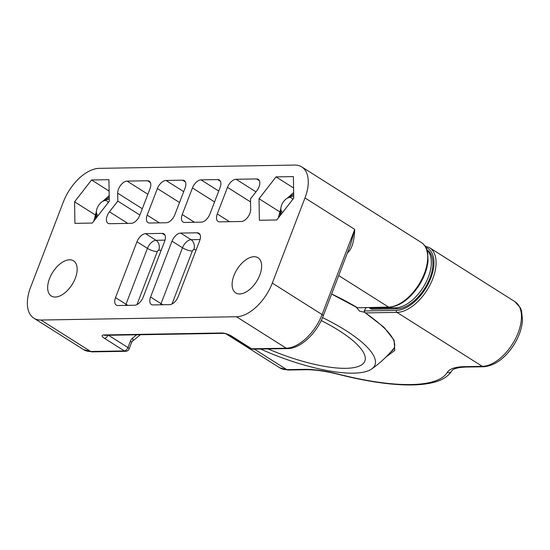 <?xml version="1.0" encoding="UTF-8"?>
<svg xmlns="http://www.w3.org/2000/svg" width="550" height="550" viewBox="0 0 550 550"><rect width="100%" height="100%" fill="white"/><g stroke="black" fill="none" stroke-linecap="round" stroke-linejoin="round"><path stroke-width="0.82" d="M425.721 247.314A35.668 19.69 122.3 0 1 429.241 281.806A35.668 19.69 122.3 0 1 396.426 310.399L364.189 310.936L364.396 310.516A111.382 61.476 122.3 0 0 366.128 307.636M426.807 249.714L426.972 249.817A33.887 18.7 122.3 0 1 427.57 283.36A33.887 18.7 122.3 0 1 397.224 308.798L371.401 309.231L369.827 308.241L370.088 307.567M364.189 310.936L364.959 312.606L384.017 327.305L394.082 340.223L394.79 350.426L386.066 356.943M390.631 352.131L392.879 350.109C398.998 342.471 389.689 329.972 364.959 312.606M74.924 223.355L92.283 223.059L109.285 201.231L108.934 179.692L91.575 179.981L74.566 201.809L74.924 223.355M74.566 201.809L95.116 214.796M236.472 316.745A37.159 20.508 -57.7 0 0 272.298 283.099L322.059 314.559A37.159 20.508 122.3 0 1 286.234 348.205L251.646 348.782A3.713 2.915 89 0 0 252.986 349.174L287.567 348.59A3.713 2.915 -91 0 1 286.234 348.205L236.472 316.745L40.941 320.024A37.159 20.508 -57.7 0 1 33.852 318.168A37.159 20.508 -57.7 0 1 30.649 287.148L63.339 202.001A37.159 20.508 122.3 0 1 99.165 168.355L294.69 165.076A37.159 20.508 122.3 0 1 301.778 166.925A37.159 20.508 122.3 0 1 304.982 197.952L272.298 283.099M49.5 278.637A20.811 11.481 122.3 0 1 73.528 260.837A20.811 11.481 122.3 0 1 75.323 278.204A20.811 11.481 122.3 0 1 51.287 296.01A20.811 11.481 122.3 0 1 49.5 278.637M233.956 275.543A20.811 11.481 122.3 0 1 257.991 257.744A20.811 11.481 122.3 0 1 259.786 275.11A20.811 11.481 122.3 0 1 235.751 292.916A20.811 11.481 122.3 0 1 233.956 275.543M293.748 198.137L293.391 176.598L276.038 176.887L259.029 198.722L259.387 220.261L276.746 219.972L293.748 198.137M127.064 181.101A8.917 4.923 122.3 0 0 117.679 193.16L117.81 201.087L109.464 211.805A8.917 4.923 122.3 0 0 107.958 223.252A8.917 4.923 122.3 0 0 109.656 223.699L131.209 223.334A8.917 4.923 122.3 0 0 139.803 215.256L150.019 188.65A8.917 4.923 122.3 0 0 149.249 181.204A8.917 4.923 122.3 0 0 147.551 180.758L127.064 181.101L147.868 194.253M165.997 180.448A8.917 4.923 122.3 0 0 157.396 188.526L147.18 215.133A8.917 4.923 122.3 0 0 147.95 222.578A8.917 4.923 122.3 0 0 149.655 223.025L166.251 222.75A8.917 4.923 122.3 0 0 174.852 214.672L185.068 188.066A8.917 4.923 122.3 0 0 184.298 180.62A8.917 4.923 122.3 0 0 182.6 180.173L165.997 180.448L183.693 191.641M201.046 179.864A8.917 4.923 122.3 0 0 192.445 187.942L182.229 214.548A8.917 4.923 122.3 0 0 182.999 221.994A8.917 4.923 122.3 0 0 184.697 222.441L201.3 222.159A8.917 4.923 122.3 0 0 209.901 214.087L220.117 187.474A8.917 4.923 122.3 0 0 219.347 180.029A8.917 4.923 122.3 0 0 217.642 179.582L201.046 179.864L218.742 191.049M236.087 179.272A8.917 4.923 122.3 0 0 227.494 187.351L217.278 213.964A8.917 4.923 122.3 0 0 218.048 221.403A8.917 4.923 122.3 0 0 219.746 221.849L241.299 221.492A8.917 4.923 122.3 0 0 250.683 209.433L250.511 198.859L256.768 190.822A8.917 4.923 122.3 0 0 258.273 179.376A8.917 4.923 122.3 0 0 256.575 178.929L236.087 179.272L255.977 191.847M180.613 233.083A8.917 4.923 122.3 0 0 172.019 241.154L150.562 297.034A8.917 4.923 122.3 0 0 151.333 304.48A8.917 4.923 122.3 0 0 153.037 304.927L169.634 304.652A8.917 4.923 122.3 0 0 178.234 296.574L199.684 240.694A8.917 4.923 122.3 0 0 198.914 233.248A8.917 4.923 122.3 0 0 197.216 232.801L180.613 233.083L191.091 239.704L200.069 239.553M145.564 233.667A8.917 4.923 122.3 0 0 136.971 241.746L115.521 297.626A8.917 4.923 122.3 0 0 116.284 305.071A8.917 4.923 122.3 0 0 117.989 305.518L134.592 305.236A8.917 4.923 122.3 0 0 143.186 297.158L164.636 241.278A8.917 4.923 122.3 0 0 163.866 233.839A8.917 4.923 122.3 0 0 162.167 233.393L145.564 233.667L156.042 240.295L165.021 240.144M304.982 197.952L354.743 229.405L350.481 244.908M350.494 244.867L323.221 315.927A3.713 1.052 -159 0 0 322.059 314.559L354.743 229.405C354.214 240.769 352.11 248.277 348.446 251.914A37.159 20.508 122.3 0 1 347.298 253.206M40.941 320.024L90.702 351.484A3.713 2.915 -91 0 0 92.042 351.869L125.703 351.306A3.713 2.915 -91 0 1 124.369 350.921L90.702 351.484A37.159 20.508 122.3 0 1 83.614 349.628L33.852 318.168M331.643 293.989A107.174 30.422 21 0 1 357.225 307.615L356.971 307.56A1.485 1.485 0 0 0 357.761 307.773L389.118 307.251C400.008 306.295 410.059 298.911 419.272 285.113C424.414 276.836 427.336 268.675 428.038 260.624L427.68 252.904C426.738 248.112 424.579 244.619 421.204 242.426A37.159 20.508 -57.7 0 1 421.857 279.194A37.159 20.508 -57.7 0 1 388.582 307.093A1.485 1.169 89 0 0 389.118 307.251M338.711 275.564L388.582 307.093L357.761 307.773M276.038 176.887L293.583 187.976M259.029 198.722L279.572 211.709M426.896 249.975A33.887 18.7 -57.7 0 1 425.212 283.862A33.887 18.7 -57.7 0 1 395.649 307.808L369.827 308.241M292.627 199.581A8.47 4.675 122.3 0 0 287.643 198.028A8.47 4.675 122.3 0 0 281.607 205.136A8.47 4.675 -57.7 0 0 280.857 208.766L280.844 211.131A11.144 6.153 -57.7 0 0 281.394 214.005M287.643 198.028L289.774 197.003A11.144 6.153 122.3 0 1 293.721 196.391M280.857 208.766A8.47 4.675 -57.7 0 0 282.652 212.383M108.536 335.28L127.951 347.552C127.043 349.566 125.854 350.687 124.369 350.921L104.459 338.332A7.432 2.111 -159 0 1 103.833 334.95L221.891 332.97A7.432 2.111 -159 0 1 231.742 336.201L251.646 348.782A3.713 2.049 -57.7 0 1 250.938 348.597L231.034 336.016A3.713 2.049 -57.7 0 0 231.742 336.201M91.575 179.981L109.12 191.07M117.81 201.087L139.886 215.043M108.164 202.668A8.47 4.675 122.3 0 0 103.18 201.121A8.47 4.675 122.3 0 0 97.151 208.23A8.47 4.675 -57.7 0 0 96.394 211.86L96.381 214.225A11.144 6.153 -57.7 0 0 96.931 217.099M103.18 201.121L105.311 200.097A11.144 6.153 122.3 0 1 109.257 199.485M96.394 211.86A8.47 4.675 -57.7 0 0 98.196 215.476M356.111 307.044L359.487 311.08L364.581 312.29M322.541 317.604A93.851 26.641 -159 0 1 345.586 330.364A93.851 26.641 21 0 1 371.621 369.036A93.851 26.641 21 0 1 260.618 349.044M321.214 320.554A83.009 23.561 -159 0 1 338.855 330.474A83.009 23.561 21 0 1 364.842 361.082A83.009 23.561 21 0 1 268.063 348.92M424.854 245.926L429.584 247.72L514.965 301.696L520.41 307.931L521.544 310.86L522.5 320.066C521.964 328.199 519.124 336.421 513.989 344.733C505.079 358.359 494.979 365.702 483.684 366.754L465.926 367.049A3.713 2.915 -91 0 1 464.585 366.658A78.031 22.144 -159 0 0 447.253 372.426A164.23 46.612 21 0 1 338.779 374.241A78.031 22.144 -159 0 0 304.569 369.346L286.811 369.641L254.396 349.147M465.926 367.049C453.757 367.503 451.956 370.446 451.701 371.037A3.713 3.561 -148.6 0 1 447.253 372.426M451.701 371.037C447.824 376.949 441.059 380.916 431.413 382.924C424.311 384.484 415.848 385.151 406.031 384.924C387.014 384.443 364.719 380.978 339.137 374.522A3.713 1.375 -75.8 0 1 338.779 374.241M339.137 374.522C325.903 371.202 314.827 369.607 305.91 369.731A3.713 2.915 -91 0 1 304.569 369.346M429.584 247.72A37.159 20.508 122.3 0 1 430.237 284.494A37.159 20.508 122.3 0 1 396.962 312.393L365.606 312.916M514.965 301.696A37.159 20.508 122.3 0 1 515.618 338.47A37.159 20.508 122.3 0 1 482.343 366.362L396.962 312.393A1.485 1.169 -91 0 1 396.426 310.399M483.684 366.754A3.713 2.915 -91 0 1 482.343 366.362L464.585 366.658M305.91 369.731L288.152 370.033A3.713 2.915 -91 0 1 286.811 369.641A37.159 20.508 122.3 0 1 279.73 367.785L226.05 333.857M109.223 197.34A18.576 10.251 -57.7 0 0 105.662 199.939M96.387 214.61A18.576 10.251 -57.7 0 0 95.583 218.831M231.034 336.016C227.961 334.338 225.356 333.451 223.231 333.355A3.713 2.915 -91 0 1 221.891 332.97M347.909 251.597A3.713 0.811 -139.2 0 1 348.446 251.914M223.231 333.355L105.174 335.335A3.713 2.915 -91 0 1 103.833 334.95M125.703 351.306A3.713 3.713 0 0 0 129.113 348.92A3.713 1.052 21 0 0 127.951 347.552L130.398 341.165A7.432 5.83 -91 0 1 132.488 338.195L136.668 334.806M293.686 194.246A18.576 10.251 -57.7 0 0 290.125 196.845M280.851 211.516A18.576 10.251 -57.7 0 0 280.039 215.738M395.649 307.808L397.224 308.798M130.398 341.165A3.713 1.052 21 0 1 131.56 342.533L132.516 341.124L140.394 334.744M132.488 338.195A3.713 1.966 51 0 1 132.516 341.124M107.91 335.287A3.713 2.049 122.3 0 1 104.459 338.332M109.464 211.805L127.799 223.389M117.679 193.16L142.312 208.732M147.551 180.758L150.384 182.552M182.6 180.173L185.433 181.961M147.18 215.133L159.404 222.86M157.396 188.526L179.52 202.51M217.642 179.582L220.474 181.376M182.229 214.548L194.452 222.276M192.445 187.942L214.569 201.926M256.575 178.929L259.407 180.723M217.278 213.964L229.501 221.684M227.494 187.351L250.559 201.933M197.216 232.801L200.049 234.596M172.006 303.999L192.342 251.013A1.485 0.818 122.3 0 1 193.772 249.666L196.254 249.624M193.772 249.666A7.432 5.83 89 0 0 191.091 239.704A8.917 4.923 122.3 0 0 182.49 247.782L161.04 303.662A8.917 4.923 122.3 0 0 160.662 304.796M163.054 304.762A7.432 2.111 21 0 1 161.04 303.662L150.562 297.034M172.019 241.154L182.49 247.782A7.432 2.111 21 0 0 192.342 251.013M136.957 304.583L157.293 251.604A1.485 0.818 122.3 0 1 158.73 250.257L161.212 250.216M128.006 305.346A7.432 2.111 21 0 1 125.991 304.246L147.441 248.366A8.917 4.923 122.3 0 1 156.042 240.295A7.432 5.83 89 0 1 158.73 250.257M157.293 251.604A7.432 2.111 21 0 1 147.441 248.366L136.971 241.746M125.613 305.387A8.917 4.923 122.3 0 1 125.991 304.246L115.521 297.626M162.167 233.393L165 235.18M288.152 370.033L279.73 367.785M109.196 195.614L102.713 201.369M96.415 211.331L93.837 221.066M323.221 315.927C316.779 333.142 300.616 348.652 287.567 348.59M301.778 166.925L421.204 242.426M92.042 351.869L83.614 349.628M250.938 348.597A3.713 3.713 0 0 0 252.986 349.174M331.616 294.051L356.971 307.56M278.3 217.972L280.878 208.237M287.176 198.275L293.659 192.521M129.113 348.92L131.56 342.533M371.621 369.036A111.1 111.1 0 0 0 394.171 347.964"/></g></svg>
